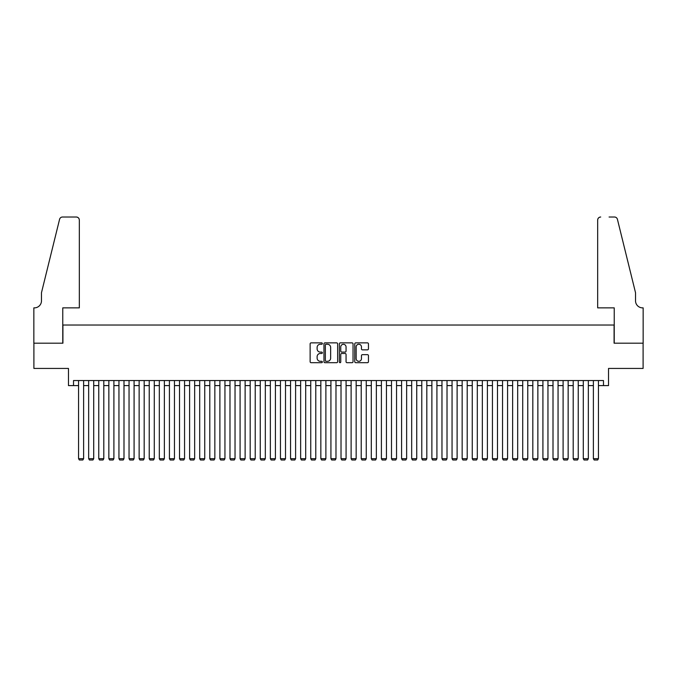 <?xml version="1.0" encoding="UTF-8"?>
<svg xmlns="http://www.w3.org/2000/svg" width="677" height="677" viewBox="0 0 677 677"><rect width="100%" height="100%" fill="white"/><g stroke="black" fill="none" stroke-linecap="round" stroke-linejoin="round"><path stroke-width="1.02" d="M322.354 343.569A0.694 0.694 0 0 0 321.66 342.875L311.132 342.875A0.99 0.99 0 0 0 310.134 343.865L310.134 361.704A0.99 0.99 0 0 0 311.132 362.694L321.66 362.694A0.694 0.694 0 0 0 322.354 362A0.694 0.694 0 0 0 321.66 361.306L320.297 361.306A3.173 3.173 0 0 1 317.124 358.133L317.124 356.652A3.173 3.173 0 0 1 320.297 353.479L321.66 353.479A0.694 0.694 0 0 0 322.354 352.785A0.694 0.694 0 0 0 321.66 352.091L320.297 352.091A3.173 3.173 0 0 1 317.124 348.917L317.124 347.436A3.173 3.173 0 0 1 320.297 344.263L321.66 344.263A0.694 0.694 0 0 0 322.354 343.569M367.459 349.857A0.99 0.99 0 0 0 368.449 348.867L368.449 343.865A0.99 0.99 0 0 0 367.459 342.875L355.763 342.875A0.99 0.99 0 0 0 354.773 343.865L354.773 361.704A0.99 0.99 0 0 0 355.763 362.694L367.459 362.694A0.99 0.99 0 0 0 368.449 361.704L368.449 355.653A0.99 0.99 0 0 0 367.459 354.663L362.457 354.663A0.99 0.99 0 0 0 361.459 355.653L361.459 358.658A2.649 2.649 0 0 1 358.81 361.306A2.649 2.649 0 0 1 356.161 358.658L356.161 346.912A2.649 2.649 0 0 1 358.81 344.263A2.649 2.649 0 0 1 361.459 346.912L361.459 348.867A0.99 0.99 0 0 0 362.457 349.857L367.459 349.857M73.522 385.594L73.522 380.542L603.478 380.542L603.478 385.594L608.53 385.594L608.53 368.432L643.099 368.432L643.099 343.197L614.081 343.197L614.081 325.028L62.919 325.028L62.919 343.197L33.901 343.197L33.901 368.432L68.47 368.432L68.47 385.594L78.566 385.594M337.637 343.865A0.99 0.99 0 0 0 336.638 342.875L324.952 342.875A0.99 0.99 0 0 0 323.961 343.865L323.961 361.704A0.99 0.99 0 0 0 324.952 362.694L336.638 362.694A0.99 0.99 0 0 0 337.637 361.704L337.637 343.865M340.362 342.875L352.048 342.875A0.99 0.99 0 0 1 353.039 343.865L353.039 361.704A0.99 0.99 0 0 1 352.048 362.694L347.047 362.694A0.99 0.99 0 0 1 346.057 361.704L346.057 354.469A0.99 0.99 0 0 0 345.067 353.479L341.741 353.479A0.99 0.99 0 0 0 340.751 354.469L340.751 362A0.694 0.694 0 0 1 340.057 362.694A0.694 0.694 0 0 1 339.363 362L339.363 343.865A0.99 0.99 0 0 1 340.362 342.875M83.618 385.594L88.662 385.594M93.714 385.594L98.757 385.594M103.801 385.594L108.853 385.594M113.897 385.594L118.949 385.594M123.993 385.594L129.045 385.594M134.088 385.594L139.132 385.594M144.184 385.594L149.228 385.594M154.28 385.594L159.323 385.594M164.367 385.594L169.419 385.594M174.463 385.594L179.515 385.594M184.559 385.594L189.611 385.594M194.654 385.594L199.698 385.594M204.75 385.594L209.794 385.594M214.846 385.594L219.89 385.594M224.942 385.594L229.985 385.594M235.029 385.594L240.081 385.594M245.125 385.594L250.177 385.594M255.221 385.594L260.264 385.594M265.316 385.594L270.36 385.594M275.412 385.594L280.456 385.594M285.508 385.594L290.551 385.594M295.595 385.594L300.647 385.594M305.691 385.594L310.743 385.594M315.787 385.594L320.839 385.594M325.882 385.594L330.926 385.594M335.978 385.594L341.022 385.594M346.074 385.594L351.118 385.594M356.161 385.594L361.213 385.594M366.257 385.594L371.309 385.594M376.353 385.594L381.405 385.594M386.449 385.594L391.492 385.594M396.544 385.594L401.588 385.594M406.64 385.594L411.684 385.594M416.736 385.594L421.779 385.594M426.823 385.594L431.875 385.594M436.919 385.594L441.971 385.594M447.015 385.594L452.058 385.594M457.11 385.594L462.154 385.594M467.206 385.594L472.25 385.594M477.302 385.594L482.346 385.594M487.389 385.594L492.441 385.594M497.485 385.594L502.537 385.594M507.581 385.594L512.633 385.594M517.677 385.594L522.72 385.594M527.772 385.594L532.816 385.594M537.868 385.594L542.912 385.594M547.955 385.594L553.007 385.594M558.051 385.594L563.103 385.594M568.147 385.594L573.199 385.594M578.243 385.594L583.286 385.594M588.338 385.594L593.382 385.594M598.434 385.594L603.478 385.594M326.043 344.263A0.694 0.694 0 0 0 325.349 344.957L325.349 360.613A0.694 0.694 0 0 0 326.043 361.306L327.473 361.306A3.173 3.173 0 0 0 330.647 358.133L330.647 347.436A3.173 3.173 0 0 0 327.473 344.263L326.043 344.263M346.057 346.962A2.649 2.649 0 0 0 343.408 344.314A2.649 2.649 0 0 0 340.751 346.962L340.751 351.101A0.99 0.99 0 0 0 341.741 352.091L345.067 352.091A0.99 0.99 0 0 0 346.057 351.101L346.057 346.962M83.618 380.542L83.618 458.676L78.566 458.676L78.566 380.542M83.618 458.676L82.856 459.988L79.327 459.988L78.566 458.676M79.327 307.866L79.327 220.042A3.03 3.03 0 0 0 76.298 217.012L62.521 217.012A3.03 3.03 0 0 0 59.576 219.314L41.475 292.718L41.475 300.8A7.066 7.066 0 0 1 34.409 307.866L33.85 307.866L33.85 343.197L62.766 343.197L62.766 307.866L79.327 307.866L79.327 220.042C79.133 218.214 78.126 217.207 76.298 217.012L67.92 217.012M59.576 219.314C60.346 217.655 60.346 217.655 59.576 219.314C60.346 217.655 60.346 217.655 59.576 219.314M41.475 300.8A7.066 7.066 0 0 1 34.409 307.866M597.673 307.866L597.673 220.042L597.673 307.866L614.234 307.866L614.234 343.197L643.15 343.197L643.15 307.866L642.591 307.866A7.066 7.066 0 0 1 635.525 300.8A7.066 7.066 0 0 0 642.591 307.866M629.974 270.216L617.424 219.314L635.525 292.718L635.525 300.8M609.08 217.012L614.479 217.012A3.03 3.03 0 0 1 617.424 219.314C616.654 217.655 616.654 217.655 617.424 219.314C616.654 217.655 616.654 217.655 617.424 219.314M600.702 217.012A3.03 3.03 0 0 0 597.673 220.042C597.867 218.214 598.874 217.207 600.702 217.012M93.714 380.542L93.714 458.676L88.662 458.676L88.662 380.542M93.714 458.676L92.952 459.988L89.423 459.988L88.662 458.676M103.801 380.542L103.801 458.676L98.757 458.676L98.757 380.542M103.801 458.676L103.048 459.988L99.511 459.988L98.757 458.676M113.897 380.542L113.897 458.676L108.853 458.676L108.853 380.542M113.897 458.676L113.144 459.988L109.606 459.988L108.853 458.676M123.993 380.542L123.993 458.676L118.949 458.676L118.949 380.542M123.993 458.676L123.239 459.988L119.702 459.988L118.949 458.676M134.088 380.542L134.088 458.676L129.045 458.676L129.045 380.542M134.088 458.676L133.327 459.988L129.798 459.988L129.045 458.676M144.184 380.542L144.184 458.676L139.132 458.676L139.132 380.542M144.184 458.676L143.422 459.988L139.894 459.988L139.132 458.676M154.28 380.542L154.28 458.676L149.228 458.676L149.228 380.542M154.28 458.676L153.518 459.988L149.989 459.988L149.228 458.676M164.367 380.542L164.367 458.676L159.323 458.676L159.323 380.542M164.367 458.676L163.614 459.988L160.085 459.988L159.323 458.676M174.463 380.542L174.463 458.676L169.419 458.676L169.419 380.542M174.463 458.676L173.71 459.988L170.172 459.988L169.419 458.676M184.559 380.542L184.559 458.676L179.515 458.676L179.515 380.542M184.559 458.676L183.805 459.988L180.268 459.988L179.515 458.676M194.654 380.542L194.654 458.676L189.611 458.676L189.611 380.542M194.654 458.676L193.901 459.988L190.364 459.988L189.611 458.676M204.75 380.542L204.75 458.676L199.698 458.676L199.698 380.542M204.75 458.676L203.989 459.988L200.46 459.988L199.698 458.676M214.846 380.542L214.846 458.676L209.794 458.676L209.794 380.542M214.846 458.676L214.084 459.988L210.555 459.988L209.794 458.676M224.942 380.542L224.942 458.676L219.89 458.676L219.89 380.542M224.942 458.676L224.18 459.988L220.651 459.988L219.89 458.676M235.029 380.542L235.029 458.676L229.985 458.676L229.985 380.542M235.029 458.676L234.276 459.988L230.739 459.988L229.985 458.676M245.125 380.542L245.125 458.676L240.081 458.676L240.081 380.542M245.125 458.676L244.372 459.988L240.834 459.988L240.081 458.676M255.221 380.542L255.221 458.676L250.177 458.676L250.177 380.542M255.221 458.676L254.467 459.988L250.93 459.988L250.177 458.676M265.316 380.542L265.316 458.676L260.264 458.676L260.264 380.542M265.316 458.676L264.555 459.988L261.026 459.988L260.264 458.676M275.412 380.542L275.412 458.676L270.36 458.676L270.36 380.542M275.412 458.676L274.65 459.988L271.122 459.988L270.36 458.676M285.508 380.542L285.508 458.676L280.456 458.676L280.456 380.542M285.508 458.676L284.746 459.988L281.217 459.988L280.456 458.676M295.595 380.542L295.595 458.676L290.551 458.676L290.551 380.542M295.595 458.676L294.842 459.988L291.305 459.988L290.551 458.676M305.691 380.542L305.691 458.676L300.647 458.676L300.647 380.542M305.691 458.676L304.938 459.988L301.4 459.988L300.647 458.676M315.787 380.542L315.787 458.676L310.743 458.676L310.743 380.542M315.787 458.676L315.033 459.988L311.496 459.988L310.743 458.676M325.882 380.542L325.882 458.676L320.839 458.676L320.839 380.542M325.882 458.676L325.121 459.988L321.592 459.988L320.839 458.676M335.978 380.542L335.978 458.676L330.926 458.676L330.926 380.542M335.978 458.676L335.217 459.988L331.688 459.988L330.926 458.676M346.074 380.542L346.074 458.676L341.022 458.676L341.022 380.542M346.074 458.676L345.312 459.988L341.783 459.988L341.022 458.676M356.161 380.542L356.161 458.676L351.118 458.676L351.118 380.542M356.161 458.676L355.408 459.988L351.879 459.988L351.118 458.676M366.257 380.542L366.257 458.676L361.213 458.676L361.213 380.542M366.257 458.676L365.504 459.988L361.967 459.988L361.213 458.676M376.353 380.542L376.353 458.676L371.309 458.676L371.309 380.542M376.353 458.676L375.6 459.988L372.062 459.988L371.309 458.676M386.449 380.542L386.449 458.676L381.405 458.676L381.405 380.542M386.449 458.676L385.695 459.988L382.158 459.988L381.405 458.676M396.544 380.542L396.544 458.676L391.492 458.676L391.492 380.542M396.544 458.676L395.783 459.988L392.254 459.988L391.492 458.676M406.64 380.542L406.64 458.676L401.588 458.676L401.588 380.542M406.64 458.676L405.878 459.988L402.35 459.988L401.588 458.676M416.736 380.542L416.736 458.676L411.684 458.676L411.684 380.542M416.736 458.676L415.974 459.988L412.445 459.988L411.684 458.676M426.823 380.542L426.823 458.676L421.779 458.676L421.779 380.542M426.823 458.676L426.07 459.988L422.533 459.988L421.779 458.676M436.919 380.542L436.919 458.676L431.875 458.676L431.875 380.542M436.919 458.676L436.166 459.988L432.628 459.988L431.875 458.676M447.015 380.542L447.015 458.676L441.971 458.676L441.971 380.542M447.015 458.676L446.261 459.988L442.724 459.988L441.971 458.676M457.11 380.542L457.11 458.676L452.058 458.676L452.058 380.542M457.11 458.676L456.349 459.988L452.82 459.988L452.058 458.676M467.206 380.542L467.206 458.676L462.154 458.676L462.154 380.542M467.206 458.676L466.445 459.988L462.916 459.988L462.154 458.676M477.302 380.542L477.302 458.676L472.25 458.676L472.25 380.542M477.302 458.676L476.54 459.988L473.011 459.988L472.25 458.676M487.389 380.542L487.389 458.676L482.346 458.676L482.346 380.542M487.389 458.676L486.636 459.988L483.099 459.988L482.346 458.676M497.485 380.542L497.485 458.676L492.441 458.676L492.441 380.542M497.485 458.676L496.732 459.988L493.194 459.988L492.441 458.676M507.581 380.542L507.581 458.676L502.537 458.676L502.537 380.542M507.581 458.676L506.828 459.988L503.29 459.988L502.537 458.676M517.677 380.542L517.677 458.676L512.633 458.676L512.633 380.542M517.677 458.676L516.915 459.988L513.386 459.988L512.633 458.676M527.772 380.542L527.772 458.676L522.72 458.676L522.72 380.542M527.772 458.676L527.011 459.988L523.482 459.988L522.72 458.676M537.868 380.542L537.868 458.676L532.816 458.676L532.816 380.542M537.868 458.676L537.106 459.988L533.578 459.988L532.816 458.676M547.955 380.542L547.955 458.676L542.912 458.676L542.912 380.542M547.955 458.676L547.202 459.988L543.673 459.988L542.912 458.676M558.051 380.542L558.051 458.676L553.007 458.676L553.007 380.542M558.051 458.676L557.298 459.988L553.761 459.988L553.007 458.676M568.147 380.542L568.147 458.676L563.103 458.676L563.103 380.542M568.147 458.676L567.394 459.988L563.856 459.988L563.103 458.676M578.243 380.542L578.243 458.676L573.199 458.676L573.199 380.542M578.243 458.676L577.489 459.988L573.952 459.988L573.199 458.676M588.338 380.542L588.338 458.676L583.286 458.676L583.286 380.542M588.338 458.676L587.577 459.988L584.048 459.988L583.286 458.676M598.434 380.542L598.434 458.676L593.382 458.676L593.382 380.542M598.434 458.676L597.673 459.988L594.144 459.988L593.382 458.676"/></g></svg>

